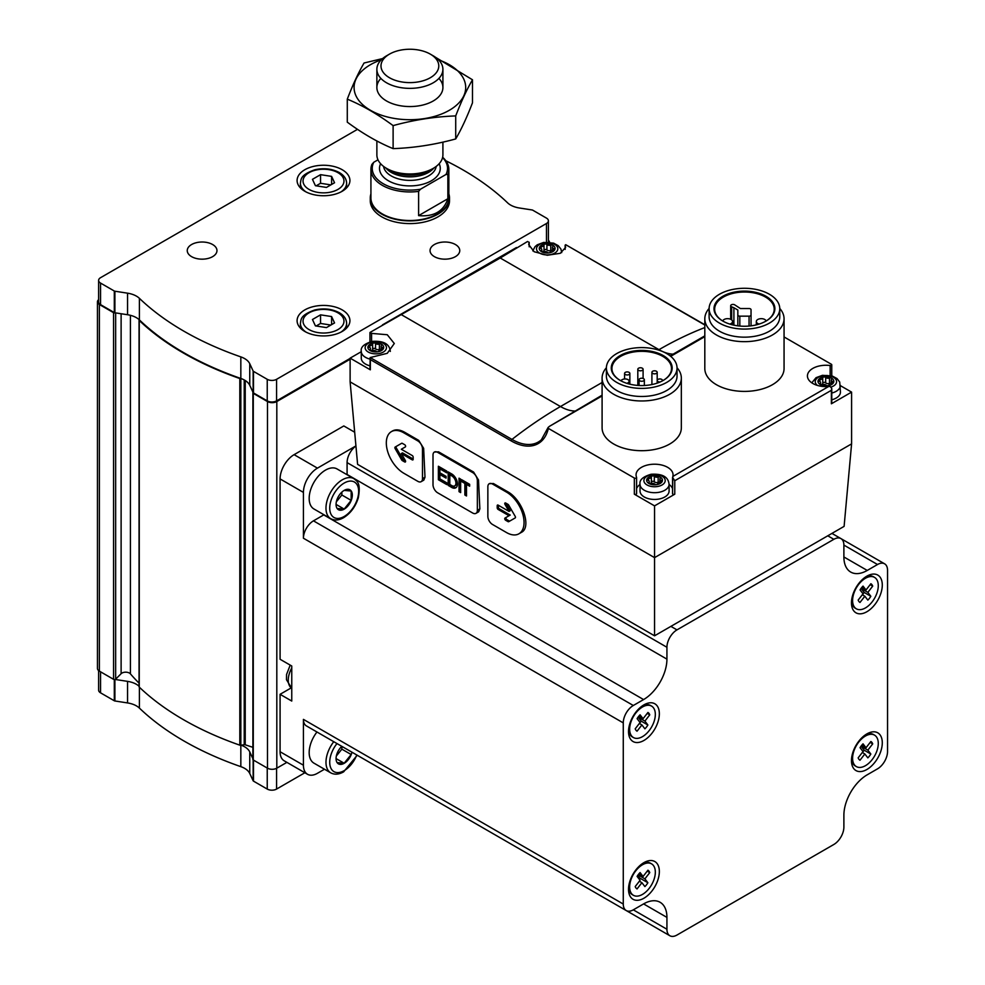 <?xml version="1.0" encoding="UTF-8"?>
<svg xmlns="http://www.w3.org/2000/svg" width="985" height="985" viewBox="0 0 985 985"><rect width="100%" height="100%" fill="white"/><g stroke="black" fill="none" stroke-linecap="round" stroke-linejoin="round"><path stroke-width="1.48" d="M304.87 772.745L276.576 789.071A6.599 3.817 0 0 1 267.243 789.071L253.49 781.13A1.317 0.763 0 0 1 253.145 780.785L249.759 773.496L249.759 751.924A19.811 11.438 0 0 0 241.153 745.202L244.218 744.722L244.218 379.939M249.759 751.924L252.899 758.696M244.218 744.722A1.317 0.763 0 0 1 245.228 744.795A293.85 169.654 0 0 0 252.899 747.307M98.623 670.6L98.623 690.14A6.599 3.817 0 0 0 100.556 692.837L114.309 700.778A1.317 0.763 0 0 0 114.9 700.975L127.545 702.933L127.545 681.361A19.811 11.438 0 0 1 139.07 686.213M249.759 773.496A19.811 11.438 0 0 0 240.832 766.65L240.832 745.251M127.545 702.933A19.811 11.438 0 0 1 139.39 708.08A297.15 171.562 0 0 0 240.832 766.65M98.623 299.649A6.599 3.817 0 0 0 97.453 301.804L97.453 668.433A6.599 3.817 0 0 0 99.386 671.13L113.57 679.33A1.317 0.763 0 0 0 115.651 679.17L121.118 673.703L121.118 313.747M139.107 320.285L139.107 686.508A1.317 0.763 0 0 0 139.254 687.099A297.15 171.562 0 0 0 239.811 745.165A1.317 0.763 0 0 0 240.845 745.239L241.153 745.202M357.493 129.343L100.556 277.684A6.599 3.817 0 0 0 98.623 280.38A6.599 3.817 0 0 0 100.556 283.077L114.309 291.018A1.317 0.763 0 0 0 114.9 291.215L127.545 293.173A19.811 11.438 0 0 1 139.39 298.32L139.39 319.891A19.811 11.438 0 0 0 139.193 319.706A19.811 11.438 0 0 0 127.545 314.732L115.171 312.824A1.317 0.763 0 0 1 113.57 312.701L99.386 304.5A6.599 3.817 0 0 1 97.453 301.804M139.39 298.32A297.15 171.562 0 0 0 240.832 356.89A19.811 11.438 0 0 1 249.759 363.736L249.759 385.295L253.145 392.596A1.317 0.763 0 0 0 253.49 392.941L267.243 400.883A6.599 3.817 0 0 0 276.576 400.883L350.118 358.417M249.759 385.295A19.811 11.438 0 0 0 241.153 378.572A19.811 11.438 0 0 0 240.832 378.462A297.15 171.562 0 0 1 139.39 319.891M249.759 363.736L253.145 371.025A1.317 0.763 0 0 0 253.49 371.37L267.243 379.311A6.599 3.817 0 0 0 276.576 379.311L546.466 223.496A6.599 3.817 0 0 0 548.399 220.8A6.599 3.817 0 0 0 546.466 218.104L532.7 210.162A1.317 0.763 0 0 0 532.109 209.965L519.477 208.007A19.811 11.438 0 0 1 507.62 202.861A297.15 171.562 0 0 0 445.823 160.764M98.623 280.38L98.623 301.939A6.599 3.817 0 0 0 100.556 304.636L114.309 312.577A1.317 0.763 0 0 0 114.9 312.774L115.171 312.824M448.852 193.86A39.622 22.877 180 0 1 449.505 198.022L449.505 200.718A39.622 22.877 180 0 1 409.883 223.595A39.622 22.877 180 0 1 370.274 200.718L370.274 198.022A39.622 22.877 180 0 1 370.926 193.86M342.189 169.715A26.41 15.255 180 0 1 349.921 180.501A26.41 15.255 180 0 1 323.511 195.744A26.41 15.255 180 0 1 297.088 180.501A26.41 15.255 180 0 1 313.402 166.416A26.41 15.255 180 0 1 342.189 169.715M342.189 309.893A26.41 15.255 180 0 1 349.921 320.679A26.41 15.255 180 0 1 323.511 335.934A26.41 15.255 180 0 1 297.088 320.679A26.41 15.255 180 0 1 313.402 306.594A26.41 15.255 180 0 1 342.189 309.893M212.612 244.526A14.861 8.582 180 0 1 216.971 250.584A14.861 8.582 180 0 1 202.11 259.166A14.861 8.582 180 0 1 187.249 250.584A14.861 8.582 180 0 1 196.421 242.667A14.861 8.582 180 0 1 212.612 244.526M455.415 244.526A14.861 8.582 180 0 1 459.761 250.584A14.861 8.582 180 0 1 444.912 259.166A14.861 8.582 180 0 1 430.051 250.584A14.861 8.582 180 0 1 439.224 242.667A14.861 8.582 180 0 1 455.415 244.526M253.071 392.436A1.317 0.763 0 0 0 253.28 393.36L267.477 401.548A6.599 3.817 0 0 0 276.81 401.548L350.118 359.229M549.556 242.273A6.599 3.817 0 0 0 548.399 240.34M139.193 319.706L139.107 319.879A1.317 0.763 0 0 0 139.254 320.482A297.15 171.562 0 0 0 239.811 378.535A1.317 0.763 0 0 0 240.845 378.622L241.153 378.572M253.071 759.066A1.317 0.763 0 0 0 253.28 759.989L267.477 768.177A6.599 3.817 0 0 0 276.81 768.177L286.894 762.365M139.07 683.171A293.85 169.654 0 0 1 130.426 673.875A5.282 3.053 0 0 0 125.858 672.176A5.282 3.053 0 0 0 121.118 673.703M115.171 679.453L127.545 681.361M326.466 327.599L334.555 322.932L331.6 316.554L320.544 314.843L312.454 319.509L315.422 325.887L326.466 327.599M326.466 187.421L334.555 182.754L331.6 176.377L320.544 174.665L312.454 179.332L315.422 185.709L326.466 187.421M330.862 184.885L320.544 183.284L316.16 185.82M320.544 183.284L320.544 174.665M331.6 184.454L331.6 176.377M330.862 325.062L320.544 323.462L316.16 325.998M320.544 323.462L320.544 314.843M331.6 324.631L331.6 316.554M361.273 351.707L350.118 358.146L350.118 381.872L357.604 464.366L654.557 635.805L844.108 526.372L851.594 443.878L851.594 392.116L840.439 385.677M518.923 533.796L521.397 532.368C531.937 527.394 522.382 499.481 507.447 491.601L493.436 483.524L489.237 483.721A6.599 3.817 -120 0 0 487.858 486.738L487.858 516.386A6.599 3.817 -120 0 0 492.537 524.476L506.536 532.565A24.76 14.295 -120 0 0 518.923 533.796A24.76 14.295 -120 0 0 522.715 513.948A24.76 14.295 -120 0 0 506.536 492.131L492.537 484.041A6.599 3.817 -120 0 0 489.237 483.721M475.989 513.345L478.661 511.806L479.855 508.888L478.513 480.003L473.6 472.061L438.571 451.844L434.373 452.041A6.599 3.817 -120 0 0 433.006 455.058L433.006 484.719A6.599 3.817 -120 0 0 437.672 492.808L472.689 513.025A6.599 3.817 -120 0 0 475.989 513.345A6.599 3.817 -120 0 0 477.356 510.329L477.356 480.668A6.599 3.817 -120 0 0 472.689 472.591L437.672 452.361A6.599 3.817 -120 0 0 434.373 452.041M421.124 481.677L423.796 480.138L424.991 477.208L423.648 448.335L418.736 440.394L404.724 432.304C399.922 429.62 395.884 429.152 392.609 430.913L391.439 431.602A24.76 14.295 -120 0 0 387.647 451.438A24.76 14.295 -120 0 0 403.813 473.256L417.825 481.345A6.599 3.817 -120 0 0 421.124 481.677A6.599 3.817 -120 0 0 422.491 478.648L422.491 449A6.599 3.817 -120 0 0 417.825 440.911L403.813 432.821A24.76 14.295 -120 0 0 391.439 431.602M654.557 635.805L654.557 557.633L851.594 443.878M350.118 381.872L654.557 557.633L654.557 505.871L674.774 494.199L674.774 480.729L831.377 390.306L831.771 388.509L830.146 386.428L828.644 386.502A18.493 10.675 0 0 1 807.429 375.938A18.493 10.675 0 0 1 830.146 365.546A1.317 0.763 0 0 0 831.377 364.265L784.06 336.944M831.759 388.706L831.759 403.247A1.317 0.763 0 0 1 831.377 403.788L851.594 392.116M636.556 477.663L636.556 493.485A1.317 0.763 0 0 1 634.34 494.199L654.557 505.871M634.34 494.199L634.34 478.033L548.362 428.389L548.189 427.392L549.519 426.296L602.094 395.933M350.118 358.146L370.335 369.818L370.335 359.599L511.215 440.923A1.317 0.763 -60 0 1 511.978 439.421A396.192 228.742 -60 0 1 560.465 406.534L602.094 382.512M779.763 308.44A39.622 22.877 180 0 1 784.06 318.795L784.06 368.525A39.622 22.877 180 0 1 772.449 384.704A39.622 22.877 180 0 1 729.282 389.666A39.622 22.877 180 0 1 704.817 368.525L704.817 318.795A39.622 22.877 180 0 1 709.114 308.44M677.04 367.737A39.622 22.877 180 0 1 681.337 378.105L681.337 427.835A39.622 22.877 180 0 1 669.726 444.013A39.622 22.877 180 0 1 626.558 448.963A39.622 22.877 180 0 1 602.094 427.835L602.094 378.105A39.622 22.877 180 0 1 606.391 367.737M670.699 356.324L704.817 336.636M511.215 440.923A53.966 31.163 60 0 0 548.362 428.389L548.189 427.392M634.34 478.033A1.317 0.763 0 0 0 636.556 477.319A18.493 10.675 0 0 1 636.064 474.881A18.493 10.675 0 0 1 654.557 464.206A18.493 10.675 0 0 1 673.05 474.881A18.493 10.675 0 0 1 672.841 476.444L672.521 493.67A1.317 0.763 0 0 0 674.774 494.199M672.558 477.405L674.774 480.729M371.579 341.487L371.579 333.386L369.991 332.45L500.232 258.008L658.99 349.663A396.192 228.742 -60 0 1 704.817 327.562M565.168 249.34L565.168 245.29L565.636 247.37L560.293 253.305L547.266 255.25L534.129 251.729L528.686 244.563L529.167 242.408L527.554 241.485L500.232 258.008M704.817 324.73L565.685 244.686L704.817 325.013M529.204 246.816L529.204 242.248L529.167 246.743M370.335 369.818A1.317 0.763 0 0 1 369.954 369.289L370.188 357.555L387.277 353.319L394.296 343.506L387.277 334.74L371.579 333.386M369.954 358.294L370.335 359.599M549.519 426.296L602.094 395.17M620.427 380.555A29.784 17.188 180 0 1 611.931 368.525A29.784 17.188 180 0 1 641.715 351.337A29.784 17.188 180 0 1 671.499 368.525A29.784 17.188 180 0 1 663.004 380.555M643.587 699.572A33.022 19.06 -60 0 0 666.931 659.137L666.931 647.268A14.196 8.2 -60 0 1 676.966 629.883L833.852 539.312A14.196 8.2 -60 0 1 840.956 538.598A14.196 8.2 -60 0 1 843.886 545.099L843.886 556.968A33.022 19.06 -60 0 0 850.732 572.076A33.022 19.06 -60 0 0 867.243 570.438L877.512 564.516A14.196 8.2 -60 0 1 884.604 563.814A14.196 8.2 -60 0 1 887.547 570.303L887.547 751.469A14.196 8.2 -60 0 1 877.512 768.854L867.243 774.789A33.022 19.06 -60 0 0 843.886 815.223L843.886 827.08A14.196 8.2 -60 0 1 833.852 844.465L676.966 935.048A14.196 8.2 -60 0 1 669.874 935.75A14.196 8.2 -60 0 1 666.931 929.249L666.931 917.392L643.587 903.91L633.306 909.845A14.196 8.2 -60 0 1 626.214 910.546A14.196 8.2 -60 0 1 623.271 904.045L623.271 722.891A14.196 8.2 -60 0 1 633.306 705.494L643.587 699.572L323.745 514.909L313.464 520.843A14.196 8.2 -60 0 0 303.429 538.229L303.429 492.401A19.811 11.438 -60 0 1 317.441 468.134L294.096 454.664L343.814 425.951L354.698 432.23M628.529 731.547A21.793 12.583 -60 0 1 643.931 704.866A21.793 12.583 -60 0 1 659.347 713.756A21.793 12.583 -60 0 1 643.944 740.449A21.793 12.583 -60 0 1 628.529 731.547M851.471 602.832A21.793 12.583 -60 0 1 866.886 576.151A21.793 12.583 -60 0 1 882.289 585.041A21.793 12.583 -60 0 1 866.886 611.734A21.793 12.583 -60 0 1 851.471 602.832M851.471 760.592A21.793 12.583 -60 0 1 866.886 733.899A21.793 12.583 -60 0 1 882.289 742.801A21.793 12.583 -60 0 1 866.886 769.494A21.793 12.583 -60 0 1 851.471 760.592M628.529 889.307A21.793 12.583 -60 0 1 643.931 862.626A21.793 12.583 -60 0 1 659.347 871.516A21.793 12.583 -60 0 1 643.944 898.209A21.793 12.583 -60 0 1 628.529 889.307M643.587 903.91A33.022 19.06 -60 0 1 660.085 902.272A33.022 19.06 -60 0 1 666.931 917.392M626.214 910.546L306.372 725.883A14.196 8.2 -60 0 1 303.429 719.382L303.429 765.21A19.811 11.438 -60 0 0 307.529 774.284A19.811 11.438 -60 0 0 317.441 773.299L324.484 769.236M307.529 774.284L284.185 760.802A19.811 11.438 -60 0 1 280.085 751.74L280.085 694.314L291.757 701.049L291.757 666.008L280.085 659.273L280.085 478.919A19.811 11.438 -60 0 1 294.096 454.664M355.93 445.91L317.441 468.134M291.154 687.924L280.085 694.314M666.931 659.137L347.089 474.474A33.022 19.06 -60 0 1 347.089 474.745M347.089 474.474L347.089 462.618A14.196 8.2 -60 0 1 355.942 445.983M642.589 863.463A18.161 10.49 -60 0 1 650.445 863.205L651.565 863.857A18.161 10.49 -60 0 1 651.565 884.825A18.161 10.49 -60 0 1 633.417 895.303A18.161 10.49 -60 0 1 629.649 886.992A18.161 10.49 -60 0 1 637.578 868.721A18.161 10.49 -60 0 1 651.565 863.857M633.417 895.303L632.296 894.651A18.161 10.49 -60 0 1 628.59 887.719M635.214 886.549A10.835 6.255 120 0 0 637.049 888.938L641.912 882.695L644.892 886.586A10.835 6.255 120 0 0 647.884 882.745L644.904 878.854L649.755 872.611A10.835 6.255 120 0 0 647.933 870.211L643.07 876.465L640.09 872.575A10.835 6.255 120 0 0 637.098 876.404L640.078 880.294L635.214 886.549M865.544 734.748A18.161 10.49 -60 0 1 873.399 734.49L874.52 735.13A18.161 10.49 -60 0 1 874.52 756.098A18.161 10.49 -60 0 1 856.359 766.589A18.161 10.49 -60 0 1 852.591 758.278A18.161 10.49 -60 0 1 860.521 740.006A18.161 10.49 -60 0 1 874.52 735.13M856.359 766.589L855.239 765.936A18.161 10.49 -60 0 1 851.533 759.004M858.169 757.834A10.835 6.255 120 0 0 859.991 760.223L864.855 753.981L867.834 757.871A10.835 6.255 120 0 0 870.826 754.03L867.847 750.139L872.71 743.884A10.835 6.255 120 0 0 870.875 741.496L866.012 747.75L863.032 743.847A10.835 6.255 120 0 0 860.053 747.689L863.032 751.58L858.169 757.834M865.544 576.988A18.161 10.49 -60 0 1 873.399 576.73L874.52 577.382A18.161 10.49 -60 0 1 874.52 598.351A18.161 10.49 -60 0 1 856.359 608.828A18.161 10.49 -60 0 1 852.591 600.518A18.161 10.49 -60 0 1 860.521 582.246A18.161 10.49 -60 0 1 874.52 577.382M856.359 608.828L855.239 608.188A18.161 10.49 -60 0 1 851.533 601.256M858.169 600.074A10.835 6.255 120 0 0 859.991 602.463L864.855 596.221L867.834 600.111A10.835 6.255 120 0 0 870.826 596.282L867.847 592.379L872.71 586.137A10.835 6.255 120 0 0 870.875 583.736L866.012 589.99L863.032 586.1A10.835 6.255 120 0 0 860.053 589.929L863.032 593.832L858.169 600.074M642.589 705.703A18.161 10.49 -60 0 1 650.445 705.445L651.565 706.097A18.161 10.49 -60 0 1 651.565 727.065A18.161 10.49 -60 0 1 633.417 737.543A18.161 10.49 -60 0 1 629.649 729.232A18.161 10.49 -60 0 1 637.578 710.961A18.161 10.49 -60 0 1 651.565 706.097M633.417 737.543L632.296 736.903A18.161 10.49 -60 0 1 628.59 729.971M635.214 728.789A10.835 6.255 120 0 0 637.049 731.178L641.912 724.935L644.892 728.826A10.835 6.255 120 0 0 647.884 724.997L644.904 721.094L649.755 714.851A10.835 6.255 120 0 0 647.933 712.463L643.07 718.705L640.09 714.814A10.835 6.255 120 0 0 637.098 718.644L640.078 722.547L635.214 728.789M647.219 871.134L649.755 872.611M638.071 874.914L644.904 878.854M638.772 873.99L643.07 876.465M639.363 881.218L641.912 882.695M639.093 879.014A10.835 6.255 120 0 0 639.708 878.029L647.884 882.745M639.708 878.029L637.714 875.431M647.219 713.374L649.755 714.851M639.474 723.532A10.835 6.255 120 0 0 641.149 721.106L638.169 717.215L638.896 716.292M638.169 717.215L644.904 721.094M638.772 716.23L643.07 718.705M639.363 723.47L641.912 724.935M641.149 721.106L647.884 724.997M870.161 584.659L872.71 586.137M862.429 594.817A10.835 6.255 120 0 0 864.104 592.391L861.124 588.501L861.838 587.577M861.124 588.501L867.847 592.379M861.727 587.516L866.012 589.99M862.306 594.743L864.855 596.221M864.104 592.391L870.826 596.282M870.161 742.419L872.71 743.884M862.429 752.565A10.835 6.255 120 0 0 864.104 750.151L861.124 746.261L861.838 745.337M861.124 746.261L867.847 750.139M861.727 745.276L866.012 747.75M862.306 752.503L864.855 753.981M864.104 750.151L870.826 754.03M663.237 380.419A30.436 17.57 180 0 1 620.193 380.419A30.436 17.57 180 0 1 620.193 355.56A30.436 17.57 180 0 1 663.237 355.56A30.436 17.57 180 0 1 663.237 380.419L663.237 380.419M666.697 382.414A35.325 20.402 180 0 1 628.196 386.834A35.325 20.402 180 0 1 606.391 367.984A35.325 20.402 180 0 1 641.715 347.594A35.325 20.402 180 0 1 677.04 367.984A35.325 20.402 180 0 1 666.697 382.414M677.04 367.984L677.04 376.073A35.325 20.402 180 0 1 666.697 390.503A35.325 20.402 180 0 1 628.196 394.923A35.325 20.402 180 0 1 606.391 376.073L606.391 367.984M681.337 378.105A39.622 22.877 180 0 1 669.726 394.271A39.622 22.877 180 0 1 626.558 399.233A39.622 22.877 180 0 1 602.094 378.105M723.15 321.245A29.784 17.188 180 0 1 714.654 309.216A29.784 17.188 180 0 1 744.438 292.028A29.784 17.188 180 0 1 774.222 309.216A29.784 17.188 180 0 1 765.727 321.245M765.961 321.11A30.436 17.57 180 0 1 722.916 321.11A30.436 17.57 180 0 1 722.916 296.251A30.436 17.57 180 0 1 765.961 296.251A30.436 17.57 180 0 1 765.961 321.11L765.961 321.11M769.42 323.105A35.325 20.402 180 0 1 730.919 327.525A35.325 20.402 180 0 1 709.114 308.687A35.325 20.402 180 0 1 744.438 288.285A35.325 20.402 180 0 1 779.763 308.687A35.325 20.402 180 0 1 769.42 323.105M779.763 308.687L779.763 316.764A35.325 20.402 180 0 1 769.42 331.194A35.325 20.402 180 0 1 730.919 335.614A35.325 20.402 180 0 1 709.114 316.764L709.114 308.687M784.06 318.795A39.622 22.877 180 0 1 772.449 334.962A39.622 22.877 180 0 1 729.282 339.923A39.622 22.877 180 0 1 704.817 318.795M733.899 307.751L737.839 310.016L737.839 315.015A1.982 1.145 0 0 0 739.821 316.16L749.056 316.16A1.982 1.145 0 0 0 751.038 315.015L751.038 309.684A1.982 1.145 0 0 0 749.056 308.539L740.4 308.539L734.884 304.968A2.315 1.33 0 0 0 732.298 304.476A2.315 1.33 0 0 0 730.685 305.744A2.315 1.33 0 0 0 731.658 306.827L733.899 307.751L733.899 325.173M737.839 315.015L737.839 325.838M751.038 315.015L751.038 325.838M627.014 383.374L627.938 382.845A3.965 2.29 0 0 0 629.107 381.22A3.965 2.29 0 0 0 626.657 379.114A3.965 2.29 0 0 0 622.335 379.607L620.562 380.629M643.587 380.826A2.647 1.527 0 0 0 644.35 379.742A2.647 1.527 0 0 0 641.715 378.215A2.647 1.527 0 0 0 639.068 379.742A2.647 1.527 0 0 0 640.706 381.146A2.647 1.527 0 0 0 643.587 380.826M629.083 374.509A2.647 1.527 0 0 0 629.858 373.438A2.647 1.527 0 0 0 627.211 371.911A2.647 1.527 0 0 0 624.576 373.438A2.647 1.527 0 0 0 626.201 374.842A2.647 1.527 0 0 0 629.083 374.509M642.318 370.36A2.647 1.527 0 0 0 643.094 369.289A2.647 1.527 0 0 0 640.447 367.762A2.647 1.527 0 0 0 637.812 369.289A2.647 1.527 0 0 0 639.437 370.692A2.647 1.527 0 0 0 642.318 370.36M656.429 373.401A2.647 1.527 0 0 0 657.192 372.33A2.647 1.527 0 0 0 654.557 370.803A2.647 1.527 0 0 0 651.91 372.33A2.647 1.527 0 0 0 653.547 373.734A2.647 1.527 0 0 0 656.429 373.401M662.363 380.899A2.647 1.527 0 0 0 662.474 380.469A2.647 1.527 0 0 0 659.827 378.954A2.647 1.527 0 0 0 657.192 380.469A2.647 1.527 0 0 0 660.11 381.983M766.145 320.987A4.95 2.856 0 0 0 760.826 318.672A4.95 2.856 0 0 0 756.32 321.516A4.95 2.856 0 0 0 759.103 324.077M729.774 324.077A4.95 2.856 0 0 0 731.104 323.536A4.95 2.856 0 0 0 732.557 321.516A4.95 2.856 0 0 0 728.05 318.672A4.95 2.856 0 0 0 722.731 320.987M369.954 365.829A14.529 8.385 180 0 1 361.273 358.146L361.273 351.411C360.448 347.139 364.154 343.79 372.367 341.352C388.102 340.428 389.789 347.483 390.331 351.411M672.558 477.86L672.558 493.485A1.317 0.763 0 0 0 672.521 493.67M672.521 488.523A18.493 10.675 0 0 0 669.086 484.448M640.028 484.448A18.493 10.675 0 0 0 636.593 488.523M669.086 484.312L669.086 491.047A14.529 8.385 180 0 1 664.826 496.982A14.529 8.385 180 0 1 648.992 498.804A14.529 8.385 180 0 1 640.028 491.047L640.028 484.312C639.203 480.04 642.909 476.678 651.122 474.253C666.857 473.329 668.544 480.372 669.086 484.312A14.529 8.385 180 0 1 664.826 490.247A14.529 8.385 180 0 1 648.992 492.057A14.529 8.385 180 0 1 640.028 484.312M811.8 382.833L816.048 377.674L822.487 375.31L832.387 376.061L837.016 378.572L839.725 382.069L840.439 392.116A14.529 8.385 180 0 1 836.191 398.051A14.529 8.385 180 0 1 831.759 399.799M381.404 350.598A7.929 4.58 180 0 1 368.144 348.555A7.929 4.58 180 0 1 377.858 342.952A7.929 4.58 180 0 1 381.404 350.598M369.818 345.538A2.733 1.576 0 0 0 372.625 343.962A2.733 1.576 0 0 0 372.625 343.913A1.564 0.899 0 0 0 372.625 343.913A1.564 0.899 0 0 1 373.808 343.014A1.564 0.899 0 0 1 375.556 343.457A2.733 1.576 0 0 0 379.397 344.048A1.564 0.899 0 0 1 380.973 344.036A1.564 0.899 0 0 1 381.774 344.824A1.564 0.899 0 0 1 381.54 345.292A2.733 1.576 0 0 0 381.133 346.117A2.733 1.576 0 0 0 382.574 347.508A1.564 0.899 0 0 1 383.387 348.296A1.564 0.899 0 0 1 381.786 349.195A2.733 1.576 180 0 0 378.979 350.771A2.733 1.576 180 0 0 378.979 350.82A1.564 0.899 0 0 0 378.979 350.82L378.979 350.82A1.564 0.899 0 0 1 377.797 351.719A1.564 0.899 0 0 1 376.048 351.276A2.733 1.576 0 0 0 372.207 350.685A1.564 0.899 0 0 1 370.631 350.697A1.564 0.899 0 0 1 369.831 349.909A1.564 0.899 0 0 1 370.065 349.441A2.733 1.576 0 0 0 370.471 348.616A2.733 1.576 0 0 0 369.03 347.225A1.564 0.899 0 0 1 368.218 346.437A1.564 0.899 0 0 1 369.818 345.538L369.818 347.594M660.159 483.5A7.929 4.58 180 0 1 646.899 481.456A7.929 4.58 180 0 1 656.601 475.853A7.929 4.58 180 0 1 660.159 483.5M648.573 480.495L648.573 478.439A2.733 1.576 0 0 0 651.38 476.863A2.733 1.576 0 0 0 651.38 476.814A1.564 0.899 0 0 0 651.38 476.814A1.564 0.899 0 0 1 652.562 475.915A1.564 0.899 0 0 1 654.311 476.358A2.733 1.576 0 0 0 658.152 476.949A1.564 0.899 0 0 1 659.728 476.937A1.564 0.899 0 0 1 660.529 477.725A1.564 0.899 0 0 1 660.295 478.193A2.733 1.576 0 0 0 659.888 479.018A2.733 1.576 0 0 0 661.329 480.409A1.564 0.899 0 0 1 662.142 481.197A1.564 0.899 0 0 1 660.541 482.096A2.733 1.576 180 0 0 657.734 483.672A2.733 1.576 180 0 1 657.734 483.672A1.564 0.899 0 0 1 657.734 483.746L657.734 483.795M648.82 483.29L648.82 482.342A1.564 0.899 0 0 0 648.586 482.81A1.564 0.899 0 0 0 649.386 483.598A1.564 0.899 0 0 0 650.962 483.586A2.733 1.576 0 0 1 654.803 484.177A1.564 0.899 0 0 0 656.552 484.62A1.564 0.899 0 0 0 657.734 483.746M648.82 482.342A2.733 1.576 0 0 0 649.226 481.517A2.733 1.576 0 0 0 647.785 480.126A1.564 0.899 0 0 1 646.973 479.338A1.564 0.899 0 0 1 648.573 478.439M552.77 251.667A7.929 4.58 180 0 1 539.509 249.611A7.929 4.58 180 0 1 549.211 244.009A7.929 4.58 180 0 1 552.77 251.667M541.184 246.595A2.733 1.576 0 0 0 543.991 245.019A2.733 1.576 0 0 0 543.991 244.982A1.564 0.899 0 0 0 543.991 244.982A1.564 0.899 0 0 1 545.161 244.083A1.564 0.899 0 0 1 546.921 244.526A2.733 1.576 0 0 0 550.763 245.117A1.564 0.899 0 0 1 552.339 245.105A1.564 0.899 0 0 1 553.139 245.881A1.564 0.899 0 0 1 552.905 246.361A2.733 1.576 0 0 0 552.499 247.186A2.733 1.576 0 0 0 553.927 248.577A1.564 0.899 0 0 1 554.752 249.365A1.564 0.899 0 0 1 553.151 250.264A2.733 1.576 180 0 0 550.332 251.84A2.733 1.576 180 0 0 550.332 251.889L550.332 251.889A1.564 0.899 0 0 1 550.344 251.914A1.564 0.899 0 0 1 549.162 252.788A1.564 0.899 0 0 1 547.401 252.345A2.733 1.576 0 0 0 543.572 251.741A1.564 0.899 0 0 1 541.996 251.766A1.564 0.899 0 0 1 541.196 250.978A1.564 0.899 0 0 1 541.418 250.51A2.733 1.576 0 0 0 541.824 249.685A2.733 1.576 0 0 0 540.396 248.294A1.564 0.899 0 0 1 539.571 247.506A1.564 0.899 0 0 1 541.184 246.595L541.184 248.663M831.525 384.569A7.929 4.58 180 0 1 818.264 382.512A7.929 4.58 180 0 1 827.966 376.91A7.929 4.58 180 0 1 831.525 384.569M819.939 379.496A2.733 1.576 0 0 0 822.746 377.92A2.733 1.576 0 0 0 822.746 377.883A1.564 0.899 0 0 0 822.746 377.883A1.564 0.899 0 0 1 823.916 376.984A1.564 0.899 0 0 1 825.676 377.427A2.733 1.576 0 0 0 829.505 378.018A1.564 0.899 0 0 1 831.094 377.994A1.564 0.899 0 0 1 831.894 378.782A1.564 0.899 0 0 1 831.66 379.262A2.733 1.576 0 0 0 831.254 380.087A2.733 1.576 0 0 0 832.682 381.478A1.564 0.899 0 0 1 833.507 382.266A1.564 0.899 0 0 1 831.894 383.165A2.733 1.576 180 0 0 829.087 384.741A2.733 1.576 180 0 1 829.087 384.741A1.564 0.899 0 0 1 829.087 384.815L829.087 384.852A1.564 0.899 0 0 1 827.917 385.689A1.564 0.899 0 0 1 826.156 385.246A2.733 1.576 0 0 0 822.327 384.642A1.564 0.899 0 0 1 820.739 384.667A1.564 0.899 0 0 1 819.939 383.879A1.564 0.899 0 0 1 820.173 383.411A2.733 1.576 0 0 0 820.579 382.586A2.733 1.576 0 0 0 819.151 381.195A1.564 0.899 0 0 1 818.326 380.395A1.564 0.899 0 0 1 819.939 379.496L819.939 381.564M371.013 350.783A2.733 1.576 0 0 0 372.625 349.355A2.733 1.576 0 0 0 372.625 349.306L372.625 343.999M380.592 349.343A1.564 0.899 0 0 0 379.397 349.441A2.733 1.576 0 0 1 375.556 348.85A1.564 0.899 0 0 0 373.844 348.394A1.564 0.899 0 0 0 372.625 349.232M649.768 483.684A2.733 1.576 0 0 0 651.38 482.256A2.733 1.576 0 0 0 651.38 482.207L651.38 476.9M659.347 482.231A1.564 0.899 0 0 0 658.152 482.342A2.733 1.576 0 0 1 654.311 481.751A1.564 0.899 0 0 0 652.599 481.296A1.564 0.899 0 0 0 651.38 482.133M542.378 251.852A2.733 1.576 0 0 0 543.991 250.412A2.733 1.576 0 0 0 543.991 250.375L543.991 245.068M551.945 250.399A1.564 0.899 0 0 0 550.763 250.51A2.733 1.576 0 0 1 546.921 249.919A1.564 0.899 0 0 0 545.197 249.464A1.564 0.899 0 0 0 543.991 250.301M821.133 384.753A2.733 1.576 0 0 0 822.746 383.313A2.733 1.576 0 0 0 822.746 383.276L822.746 377.969M830.7 383.3A1.564 0.899 0 0 0 829.505 383.411A2.733 1.576 0 0 1 825.676 382.82A1.564 0.899 0 0 0 823.952 382.365A1.564 0.899 0 0 0 822.746 383.202M401.671 443.287L395.145 447.067A1.317 0.763 -120 0 0 395.145 448.594L401.671 459.909A1.317 0.763 -120 0 0 402.336 460.611L404.675 461.953A1.317 0.763 -120 0 0 405.34 460.5L401.326 453.556L412.223 459.847A1.317 0.763 -120 0 0 413.158 459.305L413.158 457.151A1.317 0.763 -120 0 0 412.223 455.538L401.326 449.246L405.34 446.931A1.317 0.763 -120 0 0 404.675 444.703L402.336 443.361A1.317 0.763 -120 0 0 401.671 443.287L396.302 446.39A1.317 0.763 -120 0 0 396.302 447.916L402.84 459.232A1.317 0.763 -120 0 0 403.505 459.933L405.574 461.128M452.14 474.204L448.175 471.913L448.175 485.396L452.14 487.686A8.286 4.79 -120 0 0 455.76 487.821A8.286 4.79 -120 0 0 457.126 481.517A8.286 4.79 -120 0 0 452.14 474.204M446.771 471.101L438.374 466.25L438.374 479.732L446.771 484.583L446.771 482.835L439.889 478.858L439.889 474.536L446.07 478.107L446.07 476.358L439.889 472.788L439.889 468.885L446.771 472.849L446.771 471.101M461.719 479.732L461.719 481.616L464.871 483.438L464.871 495.024L466.508 495.972L466.508 484.374L469.648 486.196L469.648 484.312L461.719 479.732M459.035 478.181L459.035 491.663L460.66 492.598L460.66 479.129L459.035 478.181M497.203 505.674L497.203 507.829A1.317 0.763 -120 0 0 498.139 509.442L509.036 515.734L505.022 518.048A1.317 0.763 -120 0 0 505.687 520.277L508.026 521.619A1.317 0.763 -120 0 0 508.679 521.693L515.217 517.913A1.317 0.763 -120 0 0 515.217 516.386L508.679 505.071A1.317 0.763 -120 0 0 508.026 504.369L505.687 503.027A1.317 0.763 -120 0 0 505.022 504.48L509.036 511.424L498.139 505.133A1.317 0.763 -120 0 0 497.203 505.674L498.139 505.133M413.158 459.035L402.496 452.878L401.326 453.556M498.373 505.268L498.373 507.152A1.317 0.763 -120 0 0 499.309 508.777L510.205 515.069L509.036 515.734M510.205 515.069L506.191 517.384A1.317 0.763 -120 0 0 506.856 519.6L509.183 520.954A1.317 0.763 -120 0 0 509.848 521.016M505.945 503.175A1.317 0.763 -120 0 0 506.191 503.803L510.205 510.747L509.036 511.424M460.204 478.858L460.204 490.986L459.035 491.663M462.888 480.409L461.719 481.616M462.888 480.939L466.04 482.761L464.871 483.438M466.04 482.761L466.04 494.359L464.871 495.024M469.648 484.854L467.666 483.709L466.508 484.374M439.532 466.927L439.532 479.055L438.374 479.732M439.532 479.055L446.771 483.229M446.07 476.765L441.058 473.871L439.889 474.536M446.771 471.507L441.058 468.207L439.889 468.885M449.345 472.591L449.345 484.719L448.175 485.396M449.345 484.719L453.309 487.009L452.14 487.686M449.813 474.745L449.813 484.448L452.14 485.79A5.972 3.447 -120 0 0 454.688 485.864A5.972 3.447 -120 0 0 455.686 481.357A5.972 3.447 -120 0 0 452.14 476.087L449.813 474.745L450.982 474.068L453.309 475.41L452.14 476.087M454.688 485.864L455.858 485.186A5.972 3.447 -120 0 0 456.757 480.335M454.787 476.765A5.972 3.447 -120 0 0 453.309 475.41M453.309 487.009A8.286 4.79 -120 0 0 456.314 487.415M344.196 509.146A11.488 6.636 -60 0 1 336.07 504.455A11.488 6.636 -60 0 1 344.196 490.382A11.488 6.636 -60 0 1 352.322 495.073A11.488 6.636 -60 0 1 344.196 509.146M344.159 490.395L351.165 491.022L351.165 500.368L344.159 509.073L337.153 508.457M330.763 518.701L313.956 508.986A23.111 13.347 -60 0 1 313.956 482.305A23.111 13.347 -60 0 1 337.067 468.958L353.886 478.661A23.111 13.347 -60 0 0 330.763 492.007A23.111 13.347 -60 0 0 330.763 518.701C334.58 520.72 338.877 520.388 343.642 517.679C350.611 513.296 355.499 506.684 358.306 497.844C361.138 482.17 356.755 481.296 353.886 478.661M336.353 501.845L341.857 494.999L341.857 492.118M341.857 494.999L351.165 500.368M336.156 504.455L344.159 509.073M351.953 752.208A11.488 6.636 -60 0 1 344.196 763.301A11.488 6.636 -60 0 1 336.07 758.61A11.488 6.636 -60 0 1 341.795 746.334M336.353 756.012L341.857 749.154L351.165 754.522L344.159 763.24L337.153 762.612M333.767 741.705A23.111 13.347 -60 0 0 330.763 772.856L313.956 763.153A23.111 13.347 -60 0 1 316.961 732.003M341.857 749.154L341.857 746.371M336.156 758.622L344.159 763.24M420.46 189.231L418.613 191.373A38.957 22.495 180 0 1 370.926 169.445A38.957 22.495 180 0 1 371.911 164.409L373.758 162.266A37.639 21.732 180 0 0 383.276 183.739A37.639 21.732 180 0 0 420.46 189.231L446.008 174.468A37.639 21.732 180 0 0 442.573 157.588M373.758 162.266L377.994 159.829M442.647 157.268A38.957 22.495 180 0 1 448.852 169.445A38.957 22.495 180 0 1 447.855 174.48L446.008 174.468M448.852 169.445L448.852 198.022A38.957 22.495 180 0 1 409.883 220.517A38.957 22.495 180 0 1 370.926 198.022L370.926 169.445M447.855 174.48L447.855 198.748C443.669 211.282 433.917 216.922 418.613 215.629L447.855 198.748M418.613 191.373L418.613 215.629M449.505 198.022A39.622 22.877 180 0 1 409.883 220.899A39.622 22.877 180 0 1 370.274 198.022M430.322 77.729A28.885 16.683 180 0 1 389.457 77.729A28.885 16.683 180 0 1 389.457 54.138A28.885 16.683 180 0 1 430.322 54.138A28.885 16.683 180 0 1 430.322 77.729M430.322 54.138L433.24 55.825A33.022 19.06 180 0 1 442.905 69.295A33.022 19.06 180 0 1 433.24 82.777A33.022 19.06 180 0 1 397.25 86.914A33.022 19.06 180 0 1 376.873 69.295A33.022 19.06 180 0 1 386.539 55.825L389.457 54.138M442.905 142.123L442.905 154.891A33.022 19.06 180 0 1 433.24 168.373A33.022 19.06 180 0 1 386.539 168.373A33.022 19.06 180 0 1 376.873 154.891L376.873 140.978M429.386 170.59L433.24 168.373L429.386 170.59A27.568 15.92 180 0 1 390.392 170.59L386.539 168.373M438.584 59.863A55.8 32.209 180 0 1 449.345 110.271A55.8 32.209 180 0 1 365.903 107.316A55.8 32.209 180 0 1 381.195 59.863M438.904 78.394A33.022 19.06 180 0 1 433.24 100.975A33.022 19.06 180 0 1 386.539 100.975A33.022 19.06 180 0 1 380.875 78.394M382.574 58.583L364.056 63.003C358.466 72.558 352.876 84.599 347.286 99.153C362.369 105.358 377.637 114.186 393.113 125.612C413.983 119.887 434.853 116.649 455.71 115.922C461.312 101.381 466.902 89.327 472.492 79.785L435.555 57.315M472.492 79.785L472.492 102.797C466.902 117.35 461.312 129.392 455.71 138.934C434.853 144.672 413.983 147.898 393.113 148.624C378.031 142.419 362.751 133.591 347.286 122.165L347.286 99.153M455.71 115.922L455.71 138.934M393.113 125.612L393.113 148.624M276.576 789.071L276.576 768.312M267.243 789.071L267.243 768.041M253.49 781.13L253.49 760.1M114.309 700.778L114.309 679.539M100.556 692.837L100.556 671.807M546.466 223.496L546.466 242.15M276.576 379.311L276.576 400.883M267.243 379.311L267.243 400.883M253.49 371.37L253.49 392.941M114.309 291.018L114.309 312.577M100.556 283.077L100.556 304.636M276.81 768.177L276.81 401.548M267.477 768.177L267.477 401.548M253.28 759.989L253.28 393.36M113.57 679.33L113.57 312.701M99.386 671.13L99.386 304.5M115.651 679.17L115.651 312.898M130.426 673.875L130.426 315.323M139.254 687.099L139.254 320.482M239.811 745.165L239.811 378.535M240.845 745.239L240.845 378.622M245.228 744.795L245.228 380.53M114.9 291.215L114.9 312.774M127.545 293.173L127.545 314.732M240.832 356.89L240.832 378.462M253.145 371.025L253.145 392.596M114.9 700.975L114.9 679.515M139.39 708.08L139.39 687.234M253.145 780.785L253.145 759.891M346.621 328.067L346.621 323.375A23.111 13.347 180 0 1 340.933 332.142M306.076 332.142A23.111 13.347 180 0 1 300.4 323.375L300.4 328.067M337.978 312.861A20.476 11.82 180 0 1 328.805 332.635A20.476 11.82 180 0 1 303.737 318.155A20.476 11.82 180 0 1 337.978 312.861M346.621 187.889L346.621 183.198A23.111 13.347 180 0 1 340.933 191.952M306.076 191.952A23.111 13.347 180 0 1 300.4 183.198L300.4 187.889M337.978 172.683A20.476 11.82 180 0 1 328.805 192.457A20.476 11.82 180 0 1 303.737 177.977A20.476 11.82 180 0 1 337.978 172.683M831.377 403.788L831.377 390.306M672.841 476.444L828.644 386.502M370.188 357.555L511.978 439.421A52.661 30.412 60 0 0 541.381 439.778L547.968 427.724M401.72 314.88L560.465 406.534A46.689 26.952 60 0 0 574.624 411.028M658.386 350.007L658.99 349.663A46.689 26.952 60 0 0 673.149 354.144M833.852 539.312L827.769 535.791M676.966 629.883L670.884 626.374M303.429 765.21L280.085 751.74M623.271 904.045L303.429 719.382M623.271 722.891L303.429 538.229M303.429 492.401L280.085 478.919M666.931 929.249L633.306 909.845M633.306 705.494L313.464 520.843M666.931 647.268L347.089 462.618M877.512 564.516L843.886 545.099M867.243 570.438L843.886 556.968M291.757 667.965A18.161 10.49 120 0 0 291.757 688.318L286.475 679.699L286.573 674.429L290.206 665.109M731.658 306.827L731.658 319.879M739.821 316.16L739.821 326.047M749.056 316.16L749.056 326.047M627.938 382.845L627.938 383.658M830.146 375.457L830.146 365.546M383.337 352.039A10.663 6.156 180 0 1 365.497 349.281A10.663 6.156 180 0 1 378.56 341.746A10.663 6.156 180 0 1 383.337 352.039M369.954 359.094A14.529 8.385 180 0 1 361.273 351.411M662.092 484.94A10.663 6.156 180 0 1 644.252 482.182A10.663 6.156 180 0 1 657.315 474.647A10.663 6.156 180 0 1 662.092 484.94M554.703 253.108A10.663 6.156 180 0 1 536.862 250.35A10.663 6.156 180 0 1 549.925 242.815A10.663 6.156 180 0 1 554.703 253.108M561.696 252.48A14.529 8.385 180 0 1 561.684 252.628L560.97 249.168L558.261 245.671L553.644 243.16L543.732 242.408L537.293 244.773L535.052 246.632L532.799 250.892M817.513 385.455A10.663 6.156 180 0 1 819.003 376.972A10.663 6.156 180 0 1 833.753 377.477A10.663 6.156 180 0 1 833.458 386.009A10.663 6.156 180 0 1 831.303 386.97M840.439 385.381A14.529 8.385 180 0 1 836.191 391.316A14.529 8.385 180 0 1 831.759 393.052M375.556 348.85L375.556 343.457M379.397 349.441L379.397 344.048M382.574 349.096L382.574 347.508M370.065 350.389L370.065 349.441M654.311 481.751L654.311 476.358M658.152 482.342L658.152 476.949M661.329 481.997L661.329 480.409M546.921 249.919L546.921 244.526M550.763 250.51L550.763 245.117M553.927 250.153L553.927 248.577M541.418 251.458L541.418 250.51M825.676 382.82L825.676 377.427M829.505 383.411L829.505 378.018M832.682 383.054L832.682 381.478M820.173 384.359L820.173 383.411M418.736 440.394L417.825 440.911M404.724 432.304L403.813 432.821M424.991 477.208L422.491 478.648M423.648 448.335L422.491 449M438.571 451.844L437.672 452.361M479.855 508.888L477.356 510.329M478.513 480.003L477.356 480.668M473.6 472.061L472.689 472.591M507.447 491.601L506.536 492.131M493.436 483.524L492.537 484.041M396.302 447.916L395.145 448.594M402.84 459.232L401.671 459.909M403.505 459.933L402.336 460.611M405.611 461.423L404.675 461.953M413.158 459.305L412.223 459.847M498.373 507.152L497.203 507.829M499.309 508.777L498.139 509.442M506.856 519.6L505.687 520.277M509.183 520.954L508.026 521.619M506.191 503.803L505.022 504.48M344.196 516.472A20.476 11.82 -60 0 1 331.662 498.644A20.476 11.82 -60 0 1 356.73 484.164A20.476 11.82 -60 0 1 344.196 516.472M356.755 754.978A20.476 11.82 -60 0 1 344.196 770.627A20.476 11.82 -60 0 1 330.209 766.293A20.476 11.82 -60 0 1 336.993 743.564M439.162 163.695A30.375 17.533 180 0 1 431.368 180.772A30.375 17.533 180 0 1 394.603 183.518A30.375 17.533 180 0 1 380.604 163.695M433.905 167.967A26.41 15.255 180 0 1 428.561 172.4A26.41 15.255 180 0 1 385.874 167.967M436.207 166.391A26.41 15.255 180 0 1 428.561 175.921A26.41 15.255 180 0 1 400.796 179.455A26.41 15.255 180 0 1 383.571 166.391M139.07 686.705L139.07 320.088M252.899 759.447L252.899 392.818M548.399 220.8L548.399 242.175M346.621 323.375C346.474 319.066 344.036 315.508 339.308 312.725C332.019 308.896 323.856 307.973 314.794 309.955C299.809 315.335 301.238 319.571 300.4 323.375M346.621 183.198C346.474 178.876 344.036 175.33 339.308 172.547C332.019 168.718 323.856 167.782 314.794 169.777C299.809 175.158 301.238 179.393 300.4 183.198M382.463 324.89L516.435 247.53M670.145 355.881L704.817 335.86M669.874 935.75L357.198 755.236L343.642 771.846C338.877 774.542 334.58 774.887 330.763 772.856M884.604 563.814L841.018 538.647M840.956 538.598L831.931 533.402M354.551 430.679L353.935 431.787M730.685 305.744L730.685 319.275M629.107 381.22L629.107 383.978M639.068 379.742L639.068 385.492M644.35 379.742L644.35 385.492M624.576 373.438L624.576 378.966M629.858 373.438L629.858 384.175M637.812 369.289L637.812 385.418M643.094 369.289L643.094 378.437M651.91 372.33L651.91 384.544M657.192 372.33L657.192 380.358M657.192 380.469L657.192 383.128M756.32 321.516L756.32 324.865M732.557 321.516L732.557 324.865M369.954 341.894L369.954 332.659M565.131 249.402L565.131 245.154M636.593 493.67L636.593 477.491M831.759 375.864L831.759 364.807M372.625 349.355L372.625 343.962M381.133 349.232L381.133 346.117M370.471 350.635L370.471 348.616M651.38 482.256L651.38 476.863M659.888 482.133L659.888 479.018M649.226 483.536L649.226 481.517M543.991 250.412L543.991 245.019M552.499 250.301L552.499 247.186M541.824 251.704L541.824 249.685M822.746 383.313L822.746 377.92M831.254 383.202L831.254 380.087M820.579 384.606L820.579 382.586M376.873 69.295L376.873 87.493M442.905 69.295L442.905 87.493"/></g></svg>
